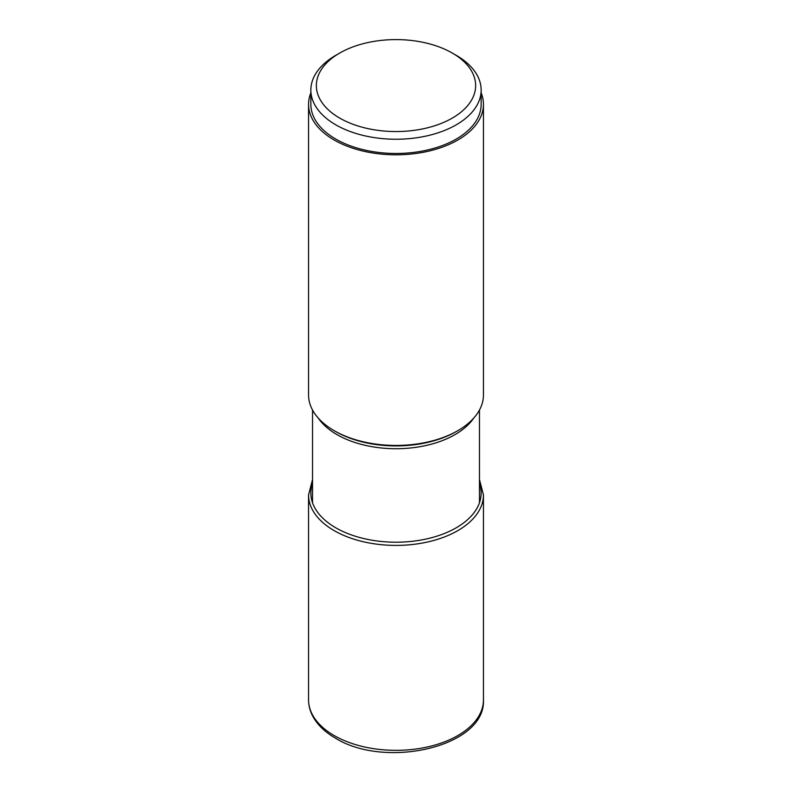 <?xml version="1.0" encoding="UTF-8"?>
<svg xmlns="http://www.w3.org/2000/svg" width="792" height="792" viewBox="0 0 792 792"><rect width="100%" height="100%" fill="white"/><g stroke="black" fill="none" stroke-linecap="round" stroke-linejoin="round"><path stroke-width="1.19" d="M452.311 118.087A79.636 45.976 0 0 0 452.311 53.064A79.636 45.976 0 0 0 339.689 53.064L339.689 53.064A79.636 45.976 0 0 0 339.689 118.087A79.636 45.976 0 0 0 452.311 118.087M335.788 55.311L339.689 53.064L335.788 55.311A85.15 49.163 0 0 0 310.85 90.08A85.15 49.163 0 0 0 363.419 135.491A85.15 49.163 0 0 0 456.212 124.839A85.15 49.163 0 0 0 481.15 90.08A85.15 49.163 0 0 0 456.212 55.311L452.311 53.064M481.15 90.08L481.15 104.316A85.15 49.163 180 0 1 456.212 139.075A85.15 49.163 180 0 1 363.419 149.738A85.15 49.163 180 0 1 310.85 104.316L310.85 90.08M310.85 92.832A87.447 50.48 0 0 0 308.553 104.316A87.447 50.48 0 0 0 334.165 140.016A87.447 50.48 0 0 0 429.462 150.965A87.447 50.48 0 0 0 483.447 104.316A87.447 50.48 0 0 0 481.15 92.832M483.447 104.316L483.447 394.97A87.447 50.48 180 0 1 457.835 430.66L456.449 431.462A85.486 49.352 180 0 1 456.449 431.462A85.486 49.352 180 0 1 335.551 431.462L334.165 430.66A87.447 50.48 180 0 1 308.553 394.97L308.553 104.316M457.835 430.66A87.447 50.48 180 0 1 334.165 430.66L335.551 431.462M312.533 483.338A85.15 49.163 0 0 0 335.788 527.809A85.15 49.163 0 0 0 436.234 536.372A85.15 49.163 0 0 0 479.467 483.338M312.533 479.507L308.553 494.921A87.447 50.48 0 0 0 334.165 530.62A87.447 50.48 0 0 0 429.462 541.56A87.447 50.48 0 0 0 483.447 494.921L479.467 479.507M483.447 494.921L483.447 699.851A87.447 50.48 180 0 1 429.462 746.5A87.447 50.48 180 0 1 334.165 735.55A87.447 50.48 180 0 1 308.553 699.851L308.553 494.921M318.245 418.057A83.467 48.193 0 0 0 336.976 434.61A83.467 48.193 0 0 0 473.755 418.057M483.447 699.851C485.932 746.896 385.229 769.458 335.313 738.075C324.918 732.085 317.394 724.789 312.741 716.196C309.979 710.949 308.583 705.504 308.553 699.851M312.533 410.008L312.533 502.752M479.467 410.008L479.467 502.752"/></g></svg>
